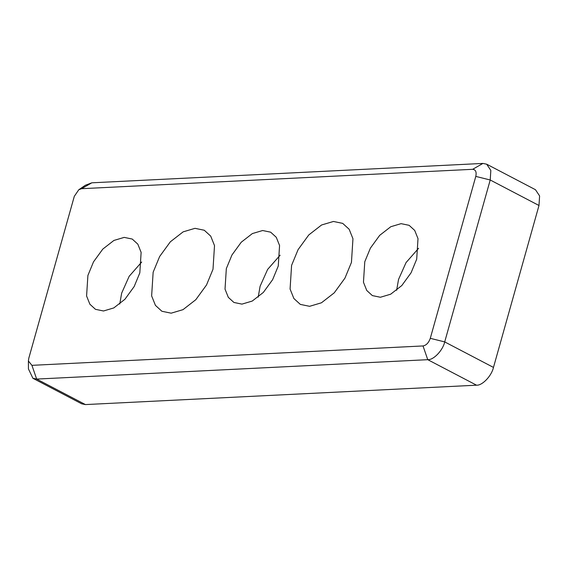 <?xml version="1.0" encoding="UTF-8"?>
<svg xmlns="http://www.w3.org/2000/svg" width="568" height="568" viewBox="0 0 568 568"><rect width="100%" height="100%" fill="white"/><g stroke="black" fill="none" stroke-linecap="round" stroke-linejoin="round"><path stroke-width="0.85" d="M81.572 188.697L472.668 169.307C475.672 169.619 476.708 171.983 475.792 176.407L430.281 338.329C428.705 342.781 426.284 345.323 423.018 345.947L31.922 365.338L28.4 360.992L28.798 358.231L74.309 196.315L78.789 189.748L81.572 188.697L91.831 182.811L85.349 185.26L78.789 189.748M28.4 360.992L28.45 368.937L32.916 378.295L36.664 379.076L427.761 359.679C433.54 360.155 442.855 350.378 444.709 341.908L490.219 179.992L490.83 170.414L486.684 164.195L482.935 163.421L91.831 182.811M32.916 378.295L81.685 403.805L85.434 404.579L36.664 379.076L31.922 365.338M226.334 268.607L231.964 254.975L241.251 242.209L252.355 233.576L262.636 230.523L270.673 232.184L276.268 237.289L279.57 245.511L278.256 266.037L272.626 279.669L263.339 292.435L252.235 301.061L241.954 304.121L233.917 302.46L228.322 297.355L225.02 289.133L226.334 268.607M364.777 261.741L370.407 248.109L379.694 235.344L390.798 226.717L401.079 223.657L409.116 225.319L414.711 230.423L418.005 238.645L416.699 259.171L411.069 272.803L401.782 285.569L390.677 294.196L380.397 297.256L372.36 295.594L366.765 290.489L363.463 282.268L364.777 261.741M87.898 275.473L93.521 261.834L102.815 249.075L113.912 240.441L124.193 237.388L132.23 239.05L137.825 244.155L141.127 252.377L139.813 272.896L134.183 286.535L124.896 299.3L113.792 307.927L103.511 310.987L95.474 309.326L89.879 304.221L86.584 295.992L87.898 275.473M153.147 272.235L159.636 256.516L170.343 241.805L183.144 231.85L195.001 228.329L204.26 230.239L210.714 236.125L214.512 245.61L213 269.267L206.511 284.994L195.804 299.705L183.002 309.659L171.145 313.181L161.887 311.264L155.433 305.378L151.635 295.9L153.147 272.235M291.59 265.37L298.079 249.65L308.786 234.939L321.587 224.985L333.444 221.463L342.703 223.38L349.157 229.259L352.955 238.745L351.443 262.402L344.954 278.128L334.247 292.839L321.445 302.794L309.588 306.315L300.33 304.398L293.876 298.519L290.078 289.034L291.59 265.37M423.018 345.947L427.761 359.679L476.531 385.189L85.434 404.579M476.531 385.189C482.31 385.658 491.625 375.888 493.471 367.418L444.709 341.908L430.281 338.329M475.792 176.407L490.219 179.992L538.989 205.495L539.6 195.924L535.454 189.705L486.684 164.195M141.709 262.026L129.17 276.304L121.658 293.131L119.756 304.001M418.595 248.301L406.056 262.572L398.544 279.406L396.641 290.276M280.152 255.167L267.613 269.438L260.101 286.265L258.199 297.135M538.989 205.495L493.471 367.418M472.668 169.307L482.935 163.421"/></g></svg>
